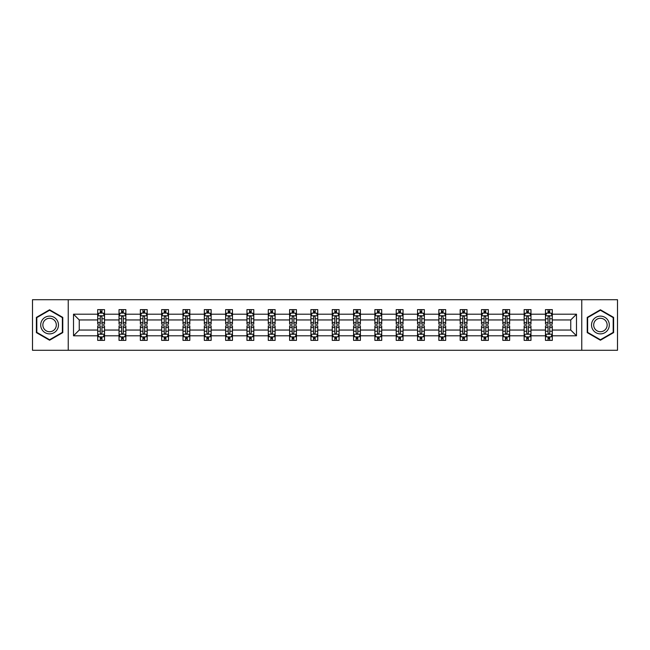 <?xml version="1.0" encoding="UTF-8"?>
<svg xmlns="http://www.w3.org/2000/svg" width="650" height="650" viewBox="0 0 650 650"><rect width="100%" height="100%" fill="white"/><g stroke="black" fill="none" stroke-linecap="round" stroke-linejoin="round"><path stroke-width="0.97" d="M581.758 350.285L617.5 350.285L617.5 299.715L581.758 299.715L581.758 350.285L68.242 350.285L68.242 299.715L32.5 299.715L32.5 350.285L68.242 350.285M552.305 335.798L552.305 330.054L570.757 330.054L576.493 335.798L552.305 335.798L552.305 340.381L549.705 340.381L549.705 336.895M581.758 299.715L68.242 299.715M545.472 335.798L530.977 335.798L530.977 330.054L545.472 330.054L545.472 340.381L552.305 340.381L552.305 336.724L551.021 336.724M530.977 335.798L530.977 340.381L528.385 340.381L528.385 336.895M524.144 335.798L509.657 335.798L509.657 330.054L524.144 330.054L524.144 340.381L530.977 340.381L530.977 336.724L529.693 336.724M509.657 335.798L509.657 340.381L507.057 340.381L507.057 336.895M502.824 335.798L488.337 335.798L488.337 330.054L502.824 330.054L502.824 340.381L509.657 340.381L509.657 336.724L508.373 336.724M488.337 335.798L488.337 340.381L485.737 340.381L485.737 336.895M481.504 335.798L467.017 335.798L467.017 330.054L481.504 330.054L481.504 340.381L488.337 340.381L488.337 336.724L487.053 336.724M467.017 335.798L467.017 340.381L464.417 340.381L464.417 336.895M460.176 335.798L445.689 335.798L445.689 330.054L460.176 330.054L460.176 340.381L467.017 340.381L467.017 336.724L465.725 336.724M445.689 335.798L445.689 340.381L443.097 340.381L443.097 336.895M438.856 335.798L424.369 335.798L424.369 330.054L438.856 330.054L438.856 340.381L445.689 340.381L445.689 336.724L444.405 336.724M424.369 335.798L424.369 340.381L421.769 340.381L421.769 336.895M417.536 335.798L403.049 335.798L403.049 330.054L417.536 330.054L417.536 340.381L424.369 340.381L424.369 336.724L423.085 336.724M403.049 335.798L403.049 340.381L400.449 340.381L400.449 336.895M396.207 335.798L381.721 335.798L381.721 330.054L396.207 330.054L396.207 340.381L403.049 340.381L403.049 336.724L401.757 336.724M381.721 335.798L381.721 340.381L379.129 340.381L379.129 336.895M374.887 335.798L360.401 335.798L360.401 330.054L374.887 330.054L374.887 340.381L381.721 340.381L381.721 336.724L380.437 336.724M360.401 335.798L360.401 340.381L357.801 340.381L357.801 336.895M353.567 335.798L339.081 335.798L339.081 330.054L353.567 330.054L353.567 340.381L360.401 340.381L360.401 336.724L359.117 336.724M339.081 335.798L339.081 340.381L336.481 340.381L336.481 336.895M332.248 335.798L317.752 335.798L317.752 330.054L332.248 330.054L332.248 340.381L339.081 340.381L339.081 336.724L337.797 336.724M317.752 335.798L317.752 340.381L315.161 340.381L315.161 336.895M310.919 335.798L296.433 335.798L296.433 330.054L310.919 330.054L310.919 340.381L317.752 340.381L317.752 336.724L316.469 336.724M296.433 335.798L296.433 340.381L293.832 340.381L293.832 336.895M289.599 335.798L275.113 335.798L275.113 330.054L289.599 330.054L289.599 340.381L296.433 340.381L296.433 336.724L295.149 336.724M275.113 335.798L275.113 340.381L272.512 340.381L272.512 336.895M268.279 335.798L253.793 335.798L253.793 330.054L268.279 330.054L268.279 340.381L275.113 340.381L275.113 336.724L273.829 336.724M253.793 335.798L253.793 340.381L251.193 340.381L251.193 336.895M246.951 335.798L232.464 335.798L232.464 330.054L246.951 330.054L246.951 340.381L253.793 340.381L253.793 336.724L252.501 336.724M232.464 335.798L232.464 340.381L229.873 340.381L229.873 336.895M225.631 335.798L211.144 335.798L211.144 330.054L225.631 330.054L225.631 340.381L232.464 340.381L232.464 336.724L231.181 336.724M211.144 335.798L211.144 340.381L208.544 340.381L208.544 336.895M204.311 335.798L189.824 335.798L189.824 330.054L204.311 330.054L204.311 340.381L211.144 340.381L211.144 336.724L209.861 336.724M189.824 335.798L189.824 340.381L187.224 340.381L187.224 336.895M182.983 335.798L168.496 335.798L168.496 330.054L182.983 330.054L182.983 340.381L189.824 340.381L189.824 336.724L188.532 336.724M168.496 335.798L168.496 340.381L165.904 340.381L165.904 336.895M161.663 335.798L147.176 335.798L147.176 330.054L161.663 330.054L161.663 340.381L168.496 340.381L168.496 336.724L167.213 336.724M147.176 335.798L147.176 340.381L144.576 340.381L144.576 336.895M140.343 335.798L125.856 335.798L125.856 330.054L140.343 330.054L140.343 340.381L147.176 340.381L147.176 336.724L145.893 336.724M125.856 335.798L125.856 340.381L123.256 340.381L123.256 336.895M119.023 335.798L104.528 335.798L104.528 330.054L119.023 330.054L119.023 340.381L125.856 340.381L125.856 336.724L124.572 336.724M104.528 335.798L104.528 340.381L101.936 340.381L101.936 336.895M97.695 335.798L73.507 335.798L73.507 314.202L97.695 314.202L97.695 319.946L79.243 319.946L79.243 330.054L97.695 330.054L97.695 340.381L104.528 340.381L104.528 336.724L103.244 336.724M98.979 313.276L97.695 313.276L97.695 309.619L97.695 314.202M98.93 309.619L104.528 309.619L104.528 314.202L119.023 314.202L119.023 309.619L125.856 309.619L125.856 314.202L140.343 314.202L140.343 309.619L147.176 309.619L147.176 314.202L161.663 314.202L161.663 309.619L168.496 309.619L168.496 314.202L182.983 314.202L182.983 309.619L189.824 309.619L189.824 314.202L204.311 314.202L204.311 309.619L211.144 309.619L211.144 314.202L225.631 314.202L225.631 309.619L232.464 309.619L232.464 314.202L246.951 314.202L246.951 309.619L253.793 309.619L253.793 314.202L268.279 314.202L268.279 309.619L275.113 309.619L275.113 314.202L289.599 314.202L289.599 309.619L296.433 309.619L296.433 314.202L310.919 314.202L310.919 309.619L317.752 309.619L317.752 314.202L332.248 314.202L332.248 309.619L339.081 309.619L339.081 314.202L353.567 314.202L353.567 309.619L360.401 309.619L360.401 314.202L374.887 314.202L374.887 309.619L381.721 309.619L381.721 314.202L396.207 314.202L396.207 309.619L403.049 309.619L403.049 314.202L417.536 314.202L417.536 309.619L424.369 309.619L424.369 314.202L438.856 314.202L438.856 309.619L445.689 309.619L445.689 314.202L460.176 314.202L460.176 309.619L467.017 309.619L467.017 314.202L481.504 314.202L481.504 309.619L488.337 309.619L488.337 314.202L502.824 314.202L502.824 309.619L509.657 309.619L509.657 314.202L524.144 314.202L524.144 309.619L530.977 309.619L530.977 314.202L545.472 314.202L545.472 309.619L552.305 309.619L552.305 314.202L576.493 314.202L576.493 335.798M545.472 314.202L545.472 319.946L530.977 319.946L530.977 314.202M524.144 314.202L524.144 319.946L509.657 319.946L509.657 314.202M502.824 314.202L502.824 319.946L488.337 319.946L488.337 314.202M481.504 314.202L481.504 319.946L467.017 319.946L467.017 314.202M460.176 314.202L460.176 319.946L445.689 319.946L445.689 314.202M438.856 314.202L438.856 319.946L424.369 319.946L424.369 314.202M417.536 314.202L417.536 319.946L403.049 319.946L403.049 314.202M396.207 314.202L396.207 319.946L381.721 319.946L381.721 314.202M374.887 314.202L374.887 319.946L360.401 319.946L360.401 314.202M353.567 314.202L353.567 319.946L339.081 319.946L339.081 314.202M332.248 314.202L332.248 319.946L317.752 319.946L317.752 314.202M310.919 314.202L310.919 319.946L296.433 319.946L296.433 314.202M289.599 314.202L289.599 319.946L275.113 319.946L275.113 314.202M268.279 314.202L268.279 319.946L253.793 319.946L253.793 314.202M246.951 314.202L246.951 319.946L232.464 319.946L232.464 314.202M225.631 314.202L225.631 319.946L211.144 319.946L211.144 314.202M204.311 314.202L204.311 319.946L189.824 319.946L189.824 314.202M182.983 314.202L182.983 319.946L168.496 319.946L168.496 314.202M161.663 314.202L161.663 319.946L147.176 319.946L147.176 314.202M140.343 314.202L140.343 319.946L125.856 319.946L125.856 314.202M119.023 314.202L119.023 319.946L104.528 319.946L104.528 314.202M73.507 314.202L79.243 319.946M570.757 330.054L570.757 319.946L552.305 319.946L552.305 314.202M548.064 313.04L549.705 313.04M526.744 313.04L528.385 313.04M505.424 313.04L507.057 313.04M484.096 313.04L485.737 313.04M462.776 313.04L464.417 313.04M441.456 313.04L443.097 313.04M420.128 313.04L421.769 313.04M398.808 313.04L400.449 313.04M377.488 313.04L379.129 313.04M356.168 313.04L357.801 313.04M334.839 313.04L336.481 313.04M313.519 313.04L315.161 313.04M292.199 313.04L293.832 313.04M270.871 313.04L272.512 313.04M249.551 313.04L251.193 313.04M228.231 313.04L229.873 313.04M206.903 313.04L208.544 313.04M185.583 313.04L187.224 313.04M164.263 313.04L165.904 313.04M142.943 313.04L144.576 313.04M121.615 313.04L123.256 313.04M100.295 313.04L101.936 313.04M100.295 336.96L101.936 336.96M121.615 336.96L123.256 336.96M142.943 336.96L144.576 336.96M164.263 336.96L165.904 336.96M185.583 336.96L187.224 336.96M206.903 336.96L208.544 336.96M228.231 336.96L229.873 336.96M249.551 336.96L251.193 336.96M270.871 336.96L272.512 336.96M292.199 336.96L293.832 336.96M313.519 336.96L315.161 336.96M334.839 336.96L336.481 336.96M356.168 336.96L357.801 336.96M377.488 336.96L379.129 336.96M398.808 336.96L400.449 336.96M420.128 336.96L421.769 336.96M441.456 336.96L443.097 336.96M462.776 336.96L464.417 336.96M484.096 336.96L485.737 336.96M505.424 336.96L507.057 336.96M526.744 336.96L528.385 336.96M548.064 336.96L549.705 336.96M79.243 330.054L73.507 335.798M576.493 314.202L570.757 319.946M62.774 317.387L49.587 309.774L36.392 317.387L36.392 332.613L49.587 340.226L62.774 332.613L62.774 317.387M587.226 317.387L587.226 332.613L600.413 340.226L613.608 332.613L613.608 317.387L600.413 309.774L587.226 317.387M101.936 311.399L100.295 311.399M97.695 322.465L97.695 324.179L100.295 324.179L100.295 322.465L97.695 322.465L97.695 319.946M104.528 319.946L104.528 324.179L101.936 324.179L101.936 316.867C101.392 315.811 100.839 315.811 100.295 316.867L100.295 322.465M103.244 313.276L104.528 313.276L104.528 309.619L103.301 309.619M104.528 315.843L103.163 313.105L99.068 313.105L97.695 315.843M97.695 309.619L100.295 309.619L100.295 313.105M101.936 313.105L101.936 309.619L104.528 309.619M100.295 338.601L101.936 338.601M104.528 327.535L104.528 325.821L101.936 325.821L101.936 327.535L104.528 327.535L104.528 330.054M97.695 330.054L97.695 325.821L100.295 325.821L100.295 333.133C100.839 334.189 101.384 334.189 101.936 333.133L101.936 327.535M98.979 336.724L97.695 336.724L97.695 340.381L100.295 340.381L100.295 336.895M97.695 334.157L99.068 336.895L103.163 336.895L104.528 334.157M103.301 340.381L104.528 340.381M123.256 311.399L121.615 311.399M120.307 313.276L119.023 313.276L119.023 309.619L121.615 309.619L121.615 313.105M119.023 322.465L119.023 324.179L121.615 324.179L121.615 322.465L119.023 322.465L119.023 319.946M125.856 319.946L125.856 324.179L123.256 324.179L123.256 316.867C122.712 315.811 122.168 315.811 121.615 316.867L121.615 322.465M124.572 313.276L125.856 313.276L125.856 309.619L124.621 309.619M125.856 315.843L124.483 313.105L120.388 313.105L119.023 315.843M123.256 313.105L123.256 309.619L125.856 309.619M120.25 309.619L119.023 309.619M144.576 311.399L142.943 311.399M141.627 313.276L140.343 313.276L140.343 309.619L142.943 309.619L142.943 313.105M140.343 322.465L140.343 324.179L142.943 324.179L142.943 322.465L140.343 322.465L140.343 319.946M147.176 319.946L147.176 324.179L144.576 324.179L144.576 316.867C144.032 315.811 143.487 315.811 142.943 316.867L142.943 322.465M145.893 313.276L147.176 313.276L147.176 309.619L145.949 309.619M147.176 315.843L145.811 313.105L141.708 313.105L140.343 315.843M144.576 313.105L144.576 309.619L147.176 309.619M141.57 309.619L140.343 309.619M121.615 338.601L123.256 338.601M125.856 327.535L125.856 325.821L123.256 325.821L123.256 327.535L125.856 327.535L125.856 330.054M119.023 330.054L119.023 325.821L121.615 325.821L121.615 333.133C122.159 334.189 122.712 334.189 123.256 333.133L123.256 327.535M120.307 336.724L119.023 336.724L119.023 340.381L121.615 340.381L121.615 336.895M119.023 334.157L120.388 336.895L124.483 336.895L125.856 334.157M124.621 340.381L125.856 340.381M142.943 338.601L144.576 338.601M147.176 327.535L147.176 325.821L144.576 325.821L144.576 327.535L147.176 327.535L147.176 330.054M140.343 330.054L140.343 325.821L142.943 325.821L142.943 333.133C143.487 334.189 144.032 334.189 144.576 333.133L144.576 327.535M141.627 336.724L140.343 336.724L140.343 340.381L142.943 340.381L142.943 336.895M140.343 334.157L141.708 336.895L145.811 336.895L147.176 334.157M145.949 340.381L147.176 340.381M41.892 320.556A8.881 8.881 0 0 0 45.142 332.694A8.881 8.881 0 0 0 57.281 329.444A8.881 8.881 0 0 0 54.031 317.306A8.881 8.881 0 0 0 41.892 320.556M43.761 321.636A6.727 6.727 0 0 0 46.223 330.826A6.727 6.727 0 0 0 55.413 328.364A6.727 6.727 0 0 0 52.951 319.174A6.727 6.727 0 0 0 43.761 321.636M62.368 317.623L62.368 332.377L49.587 339.755L36.806 332.377L36.806 317.623L49.587 310.245L62.368 317.623M592.719 320.556A8.881 8.881 0 0 0 595.969 332.694A8.881 8.881 0 0 0 608.108 329.444A8.881 8.881 0 0 0 604.858 317.306A8.881 8.881 0 0 0 592.719 320.556M594.587 321.636A6.727 6.727 0 0 0 597.049 330.826A6.727 6.727 0 0 0 606.239 328.364A6.727 6.727 0 0 0 603.777 319.174A6.727 6.727 0 0 0 594.587 321.636M613.194 317.623L613.194 332.377L600.413 339.755L587.633 332.377L587.633 317.623L600.413 310.245L613.194 317.623M165.904 311.399L164.263 311.399M162.947 313.276L161.663 313.276L161.663 309.619L164.263 309.619L164.263 313.105M161.663 322.465L161.663 324.179L164.263 324.179L164.263 322.465L161.663 322.465L161.663 319.946M168.496 319.946L168.496 324.179L165.904 324.179L165.904 316.867C165.352 315.811 164.808 315.811 164.263 316.867L164.263 322.465M167.213 313.276L168.496 313.276L168.496 309.619L167.269 309.619M168.496 315.843L167.131 313.105L163.028 313.105L161.663 315.843M165.904 313.105L165.904 309.619L168.496 309.619M162.898 309.619L161.663 309.619M164.263 338.601L165.904 338.601M168.496 327.535L168.496 325.821L165.904 325.821L165.904 327.535L168.496 327.535L168.496 330.054M161.663 330.054L161.663 325.821L164.263 325.821L164.263 333.133C164.808 334.189 165.352 334.189 165.904 333.133L165.904 327.535M162.947 336.724L161.663 336.724L161.663 340.381L164.263 340.381L164.263 336.895M161.663 334.157L163.028 336.895L167.131 336.895L168.496 334.157M167.269 340.381L168.496 340.381M187.224 311.399L185.583 311.399M184.275 313.276L182.983 313.276L182.983 309.619L185.583 309.619L185.583 313.105M182.983 322.465L182.983 324.179L185.583 324.179L185.583 322.465L182.983 322.465L182.983 319.946M189.824 319.946L189.824 324.179L187.224 324.179L187.224 316.867C186.68 315.811 186.136 315.811 185.583 316.867L185.583 322.465M188.532 313.276L189.824 313.276L189.824 309.619L188.589 309.619M189.824 315.843L188.451 313.105L184.356 313.105L182.983 315.843M187.224 313.105L187.224 309.619L189.824 309.619M184.218 309.619L182.983 309.619M185.583 338.601L187.224 338.601M189.824 327.535L189.824 325.821L187.224 325.821L187.224 327.535L189.824 327.535L189.824 330.054M182.983 330.054L182.983 325.821L185.583 325.821L185.583 333.133C186.127 334.189 186.68 334.189 187.224 333.133L187.224 327.535M184.275 336.724L182.983 336.724L182.983 340.381L185.583 340.381L185.583 336.895M182.983 334.157L184.356 336.895L188.451 336.895L189.824 334.157M188.589 340.381L189.824 340.381M208.544 311.399L206.903 311.399M205.595 313.276L204.311 313.276L204.311 309.619L206.903 309.619L206.903 313.105M204.311 322.465L204.311 324.179L206.903 324.179L206.903 322.465L204.311 322.465L204.311 319.946M211.144 319.946L211.144 324.179L208.544 324.179L208.544 316.867C208 315.811 207.456 315.811 206.903 316.867L206.903 322.465M209.861 313.276L211.144 313.276L211.144 309.619L209.918 309.619M211.144 315.843L209.779 313.105L205.676 313.105L204.311 315.843M208.544 313.105L208.544 309.619L211.144 309.619M205.538 309.619L204.311 309.619M206.903 338.601L208.544 338.601M211.144 327.535L211.144 325.821L208.544 325.821L208.544 327.535L211.144 327.535L211.144 330.054M204.311 330.054L204.311 325.821L206.903 325.821L206.903 333.133C207.456 334.189 208 334.189 208.544 333.133L208.544 327.535M205.595 336.724L204.311 336.724L204.311 340.381L206.903 340.381L206.903 336.895M204.311 334.157L205.676 336.895L209.779 336.895L211.144 334.157M209.918 340.381L211.144 340.381M229.873 311.399L228.231 311.399M226.915 313.276L225.631 313.276L225.631 309.619L228.231 309.619L228.231 313.105M225.631 322.465L225.631 324.179L228.231 324.179L228.231 322.465L225.631 322.465L225.631 319.946M232.464 319.946L232.464 324.179L229.873 324.179L229.873 316.867C229.32 315.811 228.776 315.811 228.231 316.867L228.231 322.465M231.181 313.276L232.464 313.276L232.464 309.619L231.238 309.619M232.464 315.843L231.099 313.105L226.996 313.105L225.631 315.843M229.873 313.105L229.873 309.619L232.464 309.619M226.858 309.619L225.631 309.619M228.231 338.601L229.873 338.601M232.464 327.535L232.464 325.821L229.873 325.821L229.873 327.535L232.464 327.535L232.464 330.054M225.631 330.054L225.631 325.821L228.231 325.821L228.231 333.133C228.776 334.189 229.32 334.189 229.873 333.133L229.873 327.535M226.915 336.724L225.631 336.724L225.631 340.381L228.231 340.381L228.231 336.895M225.631 334.157L226.996 336.895L231.099 336.895L232.464 334.157M231.238 340.381L232.464 340.381M251.193 311.399L249.551 311.399M248.243 313.276L246.951 313.276L246.951 309.619L249.551 309.619L249.551 313.105M246.951 322.465L246.951 324.179L249.551 324.179L249.551 322.465L246.951 322.465L246.951 319.946M253.793 319.946L253.793 324.179L251.193 324.179L251.193 316.867C250.648 315.811 250.096 315.811 249.551 316.867L249.551 322.465M252.501 313.276L253.793 313.276L253.793 309.619L252.557 309.619M253.793 315.843L252.419 313.105L248.324 313.105L246.951 315.843M251.193 313.105L251.193 309.619L253.793 309.619M248.186 309.619L246.951 309.619M249.551 338.601L251.193 338.601M253.793 327.535L253.793 325.821L251.193 325.821L251.193 327.535L253.793 327.535L253.793 330.054M246.951 330.054L246.951 325.821L249.551 325.821L249.551 333.133C250.096 334.189 250.648 334.189 251.193 333.133L251.193 327.535M248.243 336.724L246.951 336.724L246.951 340.381L249.551 340.381L249.551 336.895M246.951 334.157L248.324 336.895L252.419 336.895L253.793 334.157M252.557 340.381L253.793 340.381M272.512 311.399L270.871 311.399M269.563 313.276L268.279 313.276L268.279 309.619L270.871 309.619L270.871 313.105M268.279 322.465L268.279 324.179L270.871 324.179L270.871 322.465L268.279 322.465L268.279 319.946M275.113 319.946L275.113 324.179L272.512 324.179L272.512 316.867C271.968 315.811 271.424 315.811 270.871 316.867L270.871 322.465M273.829 313.276L275.113 313.276L275.113 309.619L273.877 309.619M275.113 315.843L273.748 313.105L269.644 313.105L268.279 315.843M272.512 313.105L272.512 309.619L275.113 309.619M269.506 309.619L268.279 309.619M270.871 338.601L272.512 338.601M275.113 327.535L275.113 325.821L272.512 325.821L272.512 327.535L275.113 327.535L275.113 330.054M268.279 330.054L268.279 325.821L270.871 325.821L270.871 333.133C271.424 334.189 271.968 334.189 272.512 333.133L272.512 327.535M269.563 336.724L268.279 336.724L268.279 340.381L270.871 340.381L270.871 336.895M268.279 334.157L269.644 336.895L273.748 336.895L275.113 334.157M273.877 340.381L275.113 340.381M293.832 311.399L292.199 311.399M290.883 313.276L289.599 313.276L289.599 309.619L292.199 309.619L292.199 313.105M289.599 322.465L289.599 324.179L292.199 324.179L292.199 322.465L289.599 322.465L289.599 319.946M296.433 319.946L296.433 324.179L293.832 324.179L293.832 316.867C293.288 315.811 292.744 315.811 292.199 316.867L292.199 322.465M295.149 313.276L296.433 313.276L296.433 309.619L295.206 309.619M296.433 315.843L295.067 313.105L290.964 313.105L289.599 315.843M293.832 313.105L293.832 309.619L296.433 309.619M290.826 309.619L289.599 309.619M292.199 338.601L293.832 338.601M296.433 327.535L296.433 325.821L293.832 325.821L293.832 327.535L296.433 327.535L296.433 330.054M289.599 330.054L289.599 325.821L292.199 325.821L292.199 333.133C292.744 334.189 293.288 334.189 293.832 333.133L293.832 327.535M290.883 336.724L289.599 336.724L289.599 340.381L292.199 340.381L292.199 336.895M289.599 334.157L290.964 336.895L295.067 336.895L296.433 334.157M295.206 340.381L296.433 340.381M315.161 311.399L313.519 311.399M312.203 313.276L310.919 313.276L310.919 309.619L313.519 309.619L313.519 313.105M310.919 322.465L310.919 324.179L313.519 324.179L313.519 322.465L310.919 322.465L310.919 319.946M317.752 319.946L317.752 324.179L315.161 324.179L315.161 316.867C314.616 315.811 314.064 315.811 313.519 316.867L313.519 322.465M316.469 313.276L317.752 313.276L317.752 309.619L316.526 309.619M317.752 315.843L316.387 313.105L312.293 313.105L310.919 315.843M315.161 313.105L315.161 309.619L317.752 309.619M312.154 309.619L310.919 309.619M313.519 338.601L315.161 338.601M317.752 327.535L317.752 325.821L315.161 325.821L315.161 327.535L317.752 327.535L317.752 330.054M310.919 330.054L310.919 325.821L313.519 325.821L313.519 333.133C314.064 334.189 314.608 334.189 315.161 333.133L315.161 327.535M312.203 336.724L310.919 336.724L310.919 340.381L313.519 340.381L313.519 336.895M310.919 334.157L312.293 336.895L316.387 336.895L317.752 334.157M316.526 340.381L317.752 340.381M336.481 311.399L334.839 311.399M333.531 313.276L332.248 313.276L332.248 309.619L334.839 309.619L334.839 313.105M332.248 322.465L332.248 324.179L334.839 324.179L334.839 322.465L332.248 322.465L332.248 319.946M339.081 319.946L339.081 324.179L336.481 324.179L336.481 316.867C335.936 315.811 335.392 315.811 334.839 316.867L334.839 322.465M337.797 313.276L339.081 313.276L339.081 309.619L337.846 309.619M339.081 315.843L337.707 313.105L333.613 313.105L332.248 315.843M336.481 313.105L336.481 309.619L339.081 309.619M333.474 309.619L332.248 309.619M334.839 338.601L336.481 338.601M339.081 327.535L339.081 325.821L336.481 325.821L336.481 327.535L339.081 327.535L339.081 330.054M332.248 330.054L332.248 325.821L334.839 325.821L334.839 333.133C335.384 334.189 335.936 334.189 336.481 333.133L336.481 327.535M333.531 336.724L332.248 336.724L332.248 340.381L334.839 340.381L334.839 336.895M332.248 334.157L333.613 336.895L337.707 336.895L339.081 334.157M337.846 340.381L339.081 340.381M357.801 311.399L356.168 311.399M354.851 313.276L353.567 313.276L353.567 309.619L356.168 309.619L356.168 313.105M353.567 322.465L353.567 324.179L356.168 324.179L356.168 322.465L353.567 322.465L353.567 319.946M360.401 319.946L360.401 324.179L357.801 324.179L357.801 316.867C357.256 315.811 356.712 315.811 356.168 316.867L356.168 322.465M359.117 313.276L360.401 313.276L360.401 309.619L359.174 309.619M360.401 315.843L359.036 313.105L354.933 313.105L353.567 315.843M357.801 313.105L357.801 309.619L360.401 309.619M354.794 309.619L353.567 309.619M356.168 338.601L357.801 338.601M360.401 327.535L360.401 325.821L357.801 325.821L357.801 327.535L360.401 327.535L360.401 330.054M353.567 330.054L353.567 325.821L356.168 325.821L356.168 333.133C356.712 334.189 357.256 334.189 357.801 333.133L357.801 327.535M354.851 336.724L353.567 336.724L353.567 340.381L356.168 340.381L356.168 336.895M353.567 334.157L354.933 336.895L359.036 336.895L360.401 334.157M359.174 340.381L360.401 340.381M379.129 311.399L377.488 311.399M376.171 313.276L374.887 313.276L374.887 309.619L377.488 309.619L377.488 313.105M374.887 322.465L374.887 324.179L377.488 324.179L377.488 322.465L374.887 322.465L374.887 319.946M381.721 319.946L381.721 324.179L379.129 324.179L379.129 316.867C378.576 315.811 378.032 315.811 377.488 316.867L377.488 322.465M380.437 313.276L381.721 313.276L381.721 309.619L380.494 309.619M381.721 315.843L380.356 313.105L376.252 313.105L374.887 315.843M379.129 313.105L379.129 309.619L381.721 309.619M376.123 309.619L374.887 309.619M377.488 338.601L379.129 338.601M381.721 327.535L381.721 325.821L379.129 325.821L379.129 327.535L381.721 327.535L381.721 330.054M374.887 330.054L374.887 325.821L377.488 325.821L377.488 333.133C378.032 334.189 378.576 334.189 379.129 333.133L379.129 327.535M376.171 336.724L374.887 336.724L374.887 340.381L377.488 340.381L377.488 336.895M374.887 334.157L376.252 336.895L380.356 336.895L381.721 334.157M380.494 340.381L381.721 340.381M400.449 311.399L398.808 311.399M397.499 313.276L396.207 313.276L396.207 309.619L398.808 309.619L398.808 313.105M396.207 322.465L396.207 324.179L398.808 324.179L398.808 322.465L396.207 322.465L396.207 319.946M403.049 319.946L403.049 324.179L400.449 324.179L400.449 316.867C399.904 315.811 399.352 315.811 398.808 316.867L398.808 322.465M401.757 313.276L403.049 313.276L403.049 309.619L401.814 309.619M403.049 315.843L401.676 313.105L397.581 313.105L396.207 315.843M400.449 313.105L400.449 309.619L403.049 309.619M397.442 309.619L396.207 309.619M398.808 338.601L400.449 338.601M403.049 327.535L403.049 325.821L400.449 325.821L400.449 327.535L403.049 327.535L403.049 330.054M396.207 330.054L396.207 325.821L398.808 325.821L398.808 333.133C399.352 334.189 399.904 334.189 400.449 333.133L400.449 327.535M397.499 336.724L396.207 336.724L396.207 340.381L398.808 340.381L398.808 336.895M396.207 334.157L397.581 336.895L401.676 336.895L403.049 334.157M401.814 340.381L403.049 340.381M421.769 311.399L420.128 311.399M418.819 313.276L417.536 313.276L417.536 309.619L420.128 309.619L420.128 313.105M417.536 322.465L417.536 324.179L420.128 324.179L420.128 322.465L417.536 322.465L417.536 319.946M424.369 319.946L424.369 324.179L421.769 324.179L421.769 316.867C421.224 315.811 420.68 315.811 420.128 316.867L420.128 322.465M423.085 313.276L424.369 313.276L424.369 309.619L423.142 309.619M424.369 315.843L423.004 313.105L418.901 313.105L417.536 315.843M421.769 313.105L421.769 309.619L424.369 309.619M418.762 309.619L417.536 309.619M420.128 338.601L421.769 338.601M424.369 327.535L424.369 325.821L421.769 325.821L421.769 327.535L424.369 327.535L424.369 330.054M417.536 330.054L417.536 325.821L420.128 325.821L420.128 333.133C420.68 334.189 421.224 334.189 421.769 333.133L421.769 327.535M418.819 336.724L417.536 336.724L417.536 340.381L420.128 340.381L420.128 336.895M417.536 334.157L418.901 336.895L423.004 336.895L424.369 334.157M423.142 340.381L424.369 340.381M443.097 311.399L441.456 311.399M440.139 313.276L438.856 313.276L438.856 309.619L441.456 309.619L441.456 313.105M438.856 322.465L438.856 324.179L441.456 324.179L441.456 322.465L438.856 322.465L438.856 319.946M445.689 319.946L445.689 324.179L443.097 324.179L443.097 316.867C442.544 315.811 442 315.811 441.456 316.867L441.456 322.465M444.405 313.276L445.689 313.276L445.689 309.619L444.462 309.619M445.689 315.843L444.324 313.105L440.221 313.105L438.856 315.843M443.097 313.105L443.097 309.619L445.689 309.619M440.082 309.619L438.856 309.619M441.456 338.601L443.097 338.601M445.689 327.535L445.689 325.821L443.097 325.821L443.097 327.535L445.689 327.535L445.689 330.054M438.856 330.054L438.856 325.821L441.456 325.821L441.456 333.133C442 334.189 442.544 334.189 443.097 333.133L443.097 327.535M440.139 336.724L438.856 336.724L438.856 340.381L441.456 340.381L441.456 336.895M438.856 334.157L440.221 336.895L444.324 336.895L445.689 334.157M444.462 340.381L445.689 340.381M464.417 311.399L462.776 311.399M461.468 313.276L460.176 313.276L460.176 309.619L462.776 309.619L462.776 313.105M460.176 322.465L460.176 324.179L462.776 324.179L462.776 322.465L460.176 322.465L460.176 319.946M467.017 319.946L467.017 324.179L464.417 324.179L464.417 316.867C463.872 315.811 463.32 315.811 462.776 316.867L462.776 322.465M465.725 313.276L467.017 313.276L467.017 309.619L465.782 309.619M467.017 315.843L465.644 313.105L461.549 313.105L460.176 315.843M464.417 313.105L464.417 309.619L467.017 309.619M461.411 309.619L460.176 309.619M462.776 338.601L464.417 338.601M467.017 327.535L467.017 325.821L464.417 325.821L464.417 327.535L467.017 327.535L467.017 330.054M460.176 330.054L460.176 325.821L462.776 325.821L462.776 333.133C463.32 334.189 463.864 334.189 464.417 333.133L464.417 327.535M461.468 336.724L460.176 336.724L460.176 340.381L462.776 340.381L462.776 336.895M460.176 334.157L461.549 336.895L465.644 336.895L467.017 334.157M465.782 340.381L467.017 340.381M485.737 311.399L484.096 311.399M482.788 313.276L481.504 313.276L481.504 309.619L484.096 309.619L484.096 313.105M481.504 322.465L481.504 324.179L484.096 324.179L484.096 322.465L481.504 322.465L481.504 319.946M488.337 319.946L488.337 324.179L485.737 324.179L485.737 316.867C485.192 315.811 484.648 315.811 484.096 316.867L484.096 322.465M487.053 313.276L488.337 313.276L488.337 309.619L487.102 309.619M488.337 315.843L486.972 313.105L482.869 313.105L481.504 315.843M485.737 313.105L485.737 309.619L488.337 309.619M482.731 309.619L481.504 309.619M484.096 338.601L485.737 338.601M488.337 327.535L488.337 325.821L485.737 325.821L485.737 327.535L488.337 327.535L488.337 330.054M481.504 330.054L481.504 325.821L484.096 325.821L484.096 333.133C484.648 334.189 485.192 334.189 485.737 333.133L485.737 327.535M482.788 336.724L481.504 336.724L481.504 340.381L484.096 340.381L484.096 336.895M481.504 334.157L482.869 336.895L486.972 336.895L488.337 334.157M487.102 340.381L488.337 340.381M507.057 311.399L505.424 311.399M504.108 313.276L502.824 313.276L502.824 309.619L505.424 309.619L505.424 313.105M502.824 322.465L502.824 324.179L505.424 324.179L505.424 322.465L502.824 322.465L502.824 319.946M509.657 319.946L509.657 324.179L507.057 324.179L507.057 316.867C506.512 315.811 505.968 315.811 505.424 316.867L505.424 322.465M508.373 313.276L509.657 313.276L509.657 309.619L508.43 309.619M509.657 315.843L508.292 313.105L504.189 313.105L502.824 315.843M507.057 313.105L507.057 309.619L509.657 309.619M504.051 309.619L502.824 309.619M505.424 338.601L507.057 338.601M509.657 327.535L509.657 325.821L507.057 325.821L507.057 327.535L509.657 327.535L509.657 330.054M502.824 330.054L502.824 325.821L505.424 325.821L505.424 333.133C505.968 334.189 506.512 334.189 507.057 333.133L507.057 327.535M504.108 336.724L502.824 336.724L502.824 340.381L505.424 340.381L505.424 336.895M502.824 334.157L504.189 336.895L508.292 336.895L509.657 334.157M508.43 340.381L509.657 340.381M528.385 311.399L526.744 311.399M525.428 313.276L524.144 313.276L524.144 309.619L526.744 309.619L526.744 313.105M524.144 322.465L524.144 324.179L526.744 324.179L526.744 322.465L524.144 322.465L524.144 319.946M530.977 319.946L530.977 324.179L528.385 324.179L528.385 316.867C527.841 315.811 527.288 315.811 526.744 316.867L526.744 322.465M529.693 313.276L530.977 313.276L530.977 309.619L529.75 309.619M530.977 315.843L529.612 313.105L525.517 313.105L524.144 315.843M528.385 313.105L528.385 309.619L530.977 309.619M525.379 309.619L524.144 309.619M526.744 338.601L528.385 338.601M530.977 327.535L530.977 325.821L528.385 325.821L528.385 327.535L530.977 327.535L530.977 330.054M524.144 330.054L524.144 325.821L526.744 325.821L526.744 333.133C527.288 334.189 527.832 334.189 528.385 333.133L528.385 327.535M525.428 336.724L524.144 336.724L524.144 340.381L526.744 340.381L526.744 336.895M524.144 334.157L525.517 336.895L529.612 336.895L530.977 334.157M529.75 340.381L530.977 340.381M549.705 311.399L548.064 311.399M546.756 313.276L545.472 313.276L545.472 309.619L548.064 309.619L548.064 313.105M545.472 322.465L545.472 324.179L548.064 324.179L548.064 322.465L545.472 322.465L545.472 319.946M552.305 319.946L552.305 324.179L549.705 324.179L549.705 316.867C549.161 315.811 548.616 315.811 548.064 316.867L548.064 322.465M551.021 313.276L552.305 313.276L552.305 309.619L551.07 309.619M552.305 315.843L550.932 313.105L546.837 313.105L545.472 315.843M549.705 313.105L549.705 309.619L552.305 309.619M546.699 309.619L545.472 309.619M548.064 338.601L549.705 338.601M552.305 327.535L552.305 325.821L549.705 325.821L549.705 327.535L552.305 327.535L552.305 330.054M545.472 330.054L545.472 325.821L548.064 325.821L548.064 333.133C548.608 334.189 549.161 334.189 549.705 333.133L549.705 327.535M546.756 336.724L545.472 336.724L545.472 340.381L548.064 340.381L548.064 336.895M545.472 334.157L546.837 336.895L550.932 336.895L552.305 334.157M551.07 340.381L552.305 340.381M104.496 315.77L97.736 315.77M104.528 322.465L101.936 322.465M100.295 318.801L97.695 318.801M104.528 318.801L101.936 318.801M101.936 312.268L100.295 312.268M97.736 334.23L104.496 334.23M97.695 327.535L100.295 327.535M101.936 331.199L104.528 331.199M97.695 331.199L100.295 331.199M100.295 337.732L101.936 337.732M125.824 315.77L119.056 315.77M125.856 322.465L123.256 322.465M121.615 318.801L119.023 318.801M125.856 318.801L123.256 318.801M123.256 312.268L121.615 312.268M147.144 315.77L140.376 315.77M147.176 322.465L144.576 322.465M142.943 318.801L140.343 318.801M147.176 318.801L144.576 318.801M144.576 312.268L142.943 312.268M119.056 334.23L125.824 334.23M119.023 327.535L121.615 327.535M123.256 331.199L125.856 331.199M119.023 331.199L121.615 331.199M121.615 337.732L123.256 337.732M140.376 334.23L147.144 334.23M140.343 327.535L142.943 327.535M144.576 331.199L147.176 331.199M140.343 331.199L142.943 331.199M142.943 337.732L144.576 337.732M168.464 315.77L161.696 315.77M168.496 322.465L165.904 322.465M164.263 318.801L161.663 318.801M168.496 318.801L165.904 318.801M165.904 312.268L164.263 312.268M161.696 334.23L168.464 334.23M161.663 327.535L164.263 327.535M165.904 331.199L168.496 331.199M161.663 331.199L164.263 331.199M164.263 337.732L165.904 337.732M189.784 315.77L183.024 315.77M189.824 322.465L187.224 322.465M185.583 318.801L182.983 318.801M189.824 318.801L187.224 318.801M187.224 312.268L185.583 312.268M183.024 334.23L189.784 334.23M182.983 327.535L185.583 327.535M187.224 331.199L189.824 331.199M182.983 331.199L185.583 331.199M185.583 337.732L187.224 337.732M211.112 315.77L204.344 315.77M211.144 322.465L208.544 322.465M206.903 318.801L204.311 318.801M211.144 318.801L208.544 318.801M208.544 312.268L206.903 312.268M204.344 334.23L211.112 334.23M204.311 327.535L206.903 327.535M208.544 331.199L211.144 331.199M204.311 331.199L206.903 331.199M206.903 337.732L208.544 337.732M232.432 315.77L225.664 315.77M232.464 322.465L229.873 322.465M228.231 318.801L225.631 318.801M232.464 318.801L229.873 318.801M229.873 312.268L228.231 312.268M225.664 334.23L232.432 334.23M225.631 327.535L228.231 327.535M229.873 331.199L232.464 331.199M225.631 331.199L228.231 331.199M228.231 337.732L229.873 337.732M253.752 315.77L246.992 315.77M253.793 322.465L251.193 322.465M249.551 318.801L246.951 318.801M253.793 318.801L251.193 318.801M251.193 312.268L249.551 312.268M246.992 334.23L253.752 334.23M246.951 327.535L249.551 327.535M251.193 331.199L253.793 331.199M246.951 331.199L249.551 331.199M249.551 337.732L251.193 337.732M275.08 315.77L268.312 315.77M275.113 322.465L272.512 322.465M270.871 318.801L268.279 318.801M275.113 318.801L272.512 318.801M272.512 312.268L270.871 312.268M268.312 334.23L275.08 334.23M268.279 327.535L270.871 327.535M272.512 331.199L275.113 331.199M268.279 331.199L270.871 331.199M270.871 337.732L272.512 337.732M296.4 315.77L289.632 315.77M296.433 322.465L293.832 322.465M292.199 318.801L289.599 318.801M296.433 318.801L293.832 318.801M293.832 312.268L292.199 312.268M289.632 334.23L296.4 334.23M289.599 327.535L292.199 327.535M293.832 331.199L296.433 331.199M289.599 331.199L292.199 331.199M292.199 337.732L293.832 337.732M317.72 315.77L310.952 315.77M317.752 322.465L315.161 322.465M313.519 318.801L310.919 318.801M317.752 318.801L315.161 318.801M315.161 312.268L313.519 312.268M310.952 334.23L317.72 334.23M310.919 327.535L313.519 327.535M315.161 331.199L317.752 331.199M310.919 331.199L313.519 331.199M313.519 337.732L315.161 337.732M339.048 315.77L332.28 315.77M339.081 322.465L336.481 322.465M334.839 318.801L332.248 318.801M339.081 318.801L336.481 318.801M336.481 312.268L334.839 312.268M332.28 334.23L339.048 334.23M332.248 327.535L334.839 327.535M336.481 331.199L339.081 331.199M332.248 331.199L334.839 331.199M334.839 337.732L336.481 337.732M360.368 315.77L353.6 315.77M360.401 322.465L357.801 322.465M356.168 318.801L353.567 318.801M360.401 318.801L357.801 318.801M357.801 312.268L356.168 312.268M353.6 334.23L360.368 334.23M353.567 327.535L356.168 327.535M357.801 331.199L360.401 331.199M353.567 331.199L356.168 331.199M356.168 337.732L357.801 337.732M381.688 315.77L374.92 315.77M381.721 322.465L379.129 322.465M377.488 318.801L374.887 318.801M381.721 318.801L379.129 318.801M379.129 312.268L377.488 312.268M374.92 334.23L381.688 334.23M374.887 327.535L377.488 327.535M379.129 331.199L381.721 331.199M374.887 331.199L377.488 331.199M377.488 337.732L379.129 337.732M403.008 315.77L396.248 315.77M403.049 322.465L400.449 322.465M398.808 318.801L396.207 318.801M403.049 318.801L400.449 318.801M400.449 312.268L398.808 312.268M396.248 334.23L403.008 334.23M396.207 327.535L398.808 327.535M400.449 331.199L403.049 331.199M396.207 331.199L398.808 331.199M398.808 337.732L400.449 337.732M424.336 315.77L417.568 315.77M424.369 322.465L421.769 322.465M420.128 318.801L417.536 318.801M424.369 318.801L421.769 318.801M421.769 312.268L420.128 312.268M417.568 334.23L424.336 334.23M417.536 327.535L420.128 327.535M421.769 331.199L424.369 331.199M417.536 331.199L420.128 331.199M420.128 337.732L421.769 337.732M445.656 315.77L438.888 315.77M445.689 322.465L443.097 322.465M441.456 318.801L438.856 318.801M445.689 318.801L443.097 318.801M443.097 312.268L441.456 312.268M438.888 334.23L445.656 334.23M438.856 327.535L441.456 327.535M443.097 331.199L445.689 331.199M438.856 331.199L441.456 331.199M441.456 337.732L443.097 337.732M466.976 315.77L460.216 315.77M467.017 322.465L464.417 322.465M462.776 318.801L460.176 318.801M467.017 318.801L464.417 318.801M464.417 312.268L462.776 312.268M460.216 334.23L466.976 334.23M460.176 327.535L462.776 327.535M464.417 331.199L467.017 331.199M460.176 331.199L462.776 331.199M462.776 337.732L464.417 337.732M488.304 315.77L481.536 315.77M488.337 322.465L485.737 322.465M484.096 318.801L481.504 318.801M488.337 318.801L485.737 318.801M485.737 312.268L484.096 312.268M481.536 334.23L488.304 334.23M481.504 327.535L484.096 327.535M485.737 331.199L488.337 331.199M481.504 331.199L484.096 331.199M484.096 337.732L485.737 337.732M509.624 315.77L502.856 315.77M509.657 322.465L507.057 322.465M505.424 318.801L502.824 318.801M509.657 318.801L507.057 318.801M507.057 312.268L505.424 312.268M502.856 334.23L509.624 334.23M502.824 327.535L505.424 327.535M507.057 331.199L509.657 331.199M502.824 331.199L505.424 331.199M505.424 337.732L507.057 337.732M530.944 315.77L524.176 315.77M530.977 322.465L528.385 322.465M526.744 318.801L524.144 318.801M530.977 318.801L528.385 318.801M528.385 312.268L526.744 312.268M524.176 334.23L530.944 334.23M524.144 327.535L526.744 327.535M528.385 331.199L530.977 331.199M524.144 331.199L526.744 331.199M526.744 337.732L528.385 337.732M552.264 315.77L545.504 315.77M552.305 322.465L549.705 322.465M548.064 318.801L545.472 318.801M552.305 318.801L549.705 318.801M549.705 312.268L548.064 312.268M545.504 334.23L552.264 334.23M545.472 327.535L548.064 327.535M549.705 331.199L552.305 331.199M545.472 331.199L548.064 331.199M548.064 337.732L549.705 337.732"/></g></svg>
